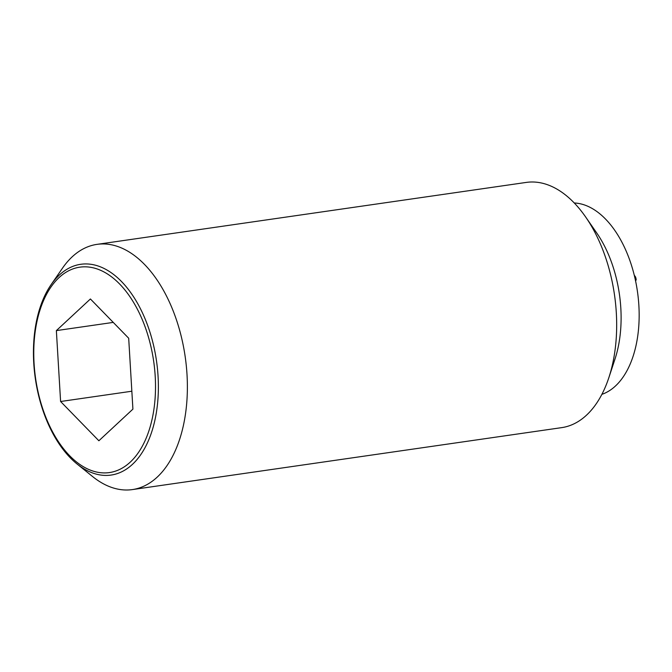 <?xml version="1.0" encoding="UTF-8"?>
<svg xmlns="http://www.w3.org/2000/svg" width="672" height="672" viewBox="0 0 672 672"><rect width="100%" height="100%" fill="white"/><g stroke="black" fill="none" stroke-linecap="round" stroke-linejoin="round"><path stroke-width="1.01" d="M635.628 281.173A75.424 14.532 -56.2 0 0 636.208 279.476A74.332 42.739 -98.2 0 0 635.594 277.049A83.849 52.03 -155.1 0 0 634.25 275.159M76.894 463.848L92.576 476.532A123.883 71.232 -98.2 0 0 132.401 489.586A123.883 71.232 -98.2 0 0 173.67 312.186A123.883 71.232 -98.2 0 0 97.012 244.364A123.883 71.232 -98.2 0 0 62.504 268.145L51.047 284.743A106.47 61.219 81.8 0 1 146.588 322.602A106.47 61.219 81.8 0 1 146.471 444.864A106.47 61.219 81.8 0 1 76.894 463.848A106.47 61.219 81.8 0 1 45.234 416.774A106.47 61.219 81.8 0 1 51.047 284.743M132.401 489.586L561.683 427.636A123.883 71.232 -98.2 0 0 608.849 377.664A123.883 71.232 -98.2 0 0 602.952 250.236A123.883 71.232 -98.2 0 0 585.665 217.014A123.883 71.232 -98.2 0 0 526.294 182.414L97.012 244.364M608.849 377.664L614.964 359.15A97.247 55.919 -98.2 0 0 610.336 259.123A97.247 55.919 -98.2 0 0 596.77 233.041L585.665 217.014M601.877 394.355A97.247 55.919 -98.2 0 0 628.396 256.519A97.247 55.919 -98.2 0 0 574.258 202.978M144.026 323.98A103.765 59.665 -98.2 0 0 59.035 277.603A103.765 59.665 -98.2 0 0 45.251 415.758A103.765 59.665 -98.2 0 0 130.242 462.134A103.765 59.665 -98.2 0 0 144.026 323.98M56.364 330.607L90.409 298.973L128.688 338.234L132.913 409.13L98.876 440.765L60.598 401.503L56.364 330.607L113.24 322.4M60.598 401.503L131.846 391.222"/></g></svg>
